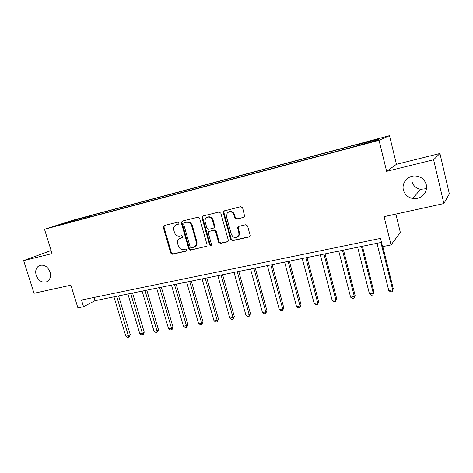 <?xml version="1.0" encoding="UTF-8"?>
<svg xmlns="http://www.w3.org/2000/svg" width="473" height="473" viewBox="0 0 473 473"><rect width="100%" height="100%" fill="white"/><g stroke="black" fill="none" stroke-linecap="round" stroke-linejoin="round"><path stroke-width="0.71" d="M179.084 222.96L177.878 222.168L164.155 225.544L163.291 227.3L170.741 253.073L172.432 254.208L186.161 251.122L186.788 249.904L185.587 249.105L183.796 249.508C181.194 249.803 179.373 248.585 178.321 245.854L177.7 243.696C177.215 241.697 177.659 240.083 179.031 238.847L182.661 237.529L182.945 236.47L181.744 235.672L179.953 236.092C177.351 236.411 175.524 235.199 174.472 232.456L173.851 230.286C173.325 228.021 173.91 226.289 175.601 225.089L178.699 224.101L179.084 222.96M403.386 189.986C404.734 194.61 407.844 197.448 412.704 198.494C420.562 200.109 428.349 192.292 426.262 184.671C424.606 179.32 420.905 176.417 415.158 175.956C407.696 175.601 401.488 183.11 403.386 189.986M412.048 176.293L411.924 181.496C413.166 185.765 416.033 188.372 420.532 189.318L426.457 188.686M36.167 275.28C38.656 281.009 42.28 283.132 47.046 281.648C50.156 279.703 51.161 276.504 50.043 272.052C47.69 266.512 44.184 264.324 39.531 265.483C36.125 267.34 35.002 270.603 36.167 275.28M375.958 139.417L370.075 141.114L375.958 139.417M243.725 217.391L237.156 218.81L235.335 217.645L234.519 214.665L233.946 214.943L234.768 217.923L236.589 219.1L243.725 217.391L244.695 216.522L242.631 207.848L240.792 206.671L223.593 211.112L223.244 212.602L230.706 239.521L232.503 240.698L249.076 236.967L250.122 235.838L250.087 235.14L247.568 225.923L245.735 224.74L238.599 226.407L237.665 227.2L238.853 232.781L238.924 235.844M233.946 214.943C232.243 211.543 230.002 210.893 227.217 212.98L226.472 216.752L231.38 234.496C233.739 238.416 236.204 238.688 238.782 235.318L239.344 234.998L239.415 232.474L238.853 232.781M51.125 250.507L23.65 260.593L34.026 293.254L70.885 285.189L77.903 307.828L83.544 306.693L81.486 300.03L380.505 238.398L382.551 246.64L391.047 244.931L400.341 232.438L395.854 214.08M433.599 159.785L439.925 153.506L396.439 164.32L386.618 171.338L433.599 159.785L443.881 203.567L384.07 216.658L391.047 244.931M386.618 171.338L379.044 140.321L44.503 229.269L74.125 219.892L389.51 135.686L379.044 140.321M23.65 260.593L52.089 253.599L44.503 229.269M199.636 218.39L197.88 217.243L182.229 221.098L181.33 222.878L188.792 248.993L190.513 250.14L206.89 246.149L207.097 244.854L199.636 218.39M202.923 216.001L219.029 212.034L220.826 213.193L228.282 240.071L228.199 241.153L227.312 241.863L220.383 243.424L218.603 242.259L215.587 231.468L213.808 230.304L209.261 231.374L208.611 231.758L208.321 233.165L211.461 244.34L211.336 245.215C210.639 245.824 210.053 245.67 209.574 244.766L201.989 217.811L202.479 216.208L202.923 216.001M439.925 153.506L449.35 193.871L443.881 203.567M74.852 220.028L83.52 217.562L74.852 220.028M73.167 221.441L350.842 147.57L375.491 140.694L380.05 138.713L358.227 144.537L360.19 143.727L89.438 215.984L84.915 217.426L84.697 218.372M72.948 221.24L57.937 225.237L70.175 221.352L84.915 217.426M396.439 164.32L389.51 135.686M83.544 306.693L94.931 300.71L381.492 242.377M93.932 297.464L94.931 300.71M89.752 217.024L89.438 215.984M358.256 145.282L358.227 144.537M70.477 221.896L70.175 221.352M178.847 223.989L176.423 224.71M180.118 238.238L182.755 237.44M164.385 225.491L163.977 227.016L171.409 252.736L173.1 253.871L186.634 250.826M182.418 221.051L181.993 222.594L189.431 248.662L191.151 249.809L206.766 246.291M184.257 222.783L183.625 224.031L190.176 246.989L191.382 247.793L193.291 247.361L195.308 246.167C196.336 244.937 196.632 243.465 196.2 241.744L191.725 225.976C190.66 223.197 188.804 221.973 186.167 222.316L184.653 222.612M194.527 246.841L195.94 245.842C196.969 244.612 197.265 243.14 196.833 241.425L196.2 241.744M184.913 222.505L186.817 222.038C189.454 221.695 191.305 222.907 192.369 225.686L196.833 241.425M209.368 231.321L214.417 230.002L216.191 231.161L219.194 241.934L220.974 243.098L227.933 241.532M203.071 215.966L202.621 217.539L210.183 244.435L211.301 245.262M212.442 220.223C211.041 217.166 209.007 216.362 206.352 217.805C205.164 218.881 204.774 220.276 205.181 221.979L206.914 228.146L208.682 229.304L213.228 228.228L213.902 227.82L214.174 226.425L212.442 220.223L213.051 219.939C211.863 217.148 209.988 216.238 207.434 217.202M213.837 227.933L214.506 227.519L214.783 226.129L214.174 226.425M213.051 219.939L214.783 226.129M234.519 214.665C233.307 211.821 231.386 210.905 228.749 211.916M237.44 237.103L239.344 234.998M238.575 226.413L238.167 227.939L239.415 232.474M224.314 210.733L223.841 212.33L231.279 239.196L233.077 240.373L249.72 236.624M113.946 296.837L125.842 336.161L128.615 335.676L130.258 334.588L118.593 295.891M130.258 334.588L129.431 336.687L128.768 337.125L116.713 296.275M128.768 337.125L127.663 337.314L125.842 336.161M127.893 293.999L139.807 333.737L142.633 333.246L144.235 332.152L132.552 293.053M144.235 332.152L143.402 334.269L142.757 334.713L130.719 293.426M142.757 334.713L141.628 334.908L139.807 333.737M142.131 291.102L154.05 331.266L156.935 330.763L158.49 329.669L146.796 290.15M158.49 329.669L157.651 331.81L157.03 332.247L156.935 330.763L145.01 290.517M157.03 332.247L155.877 332.448L154.05 331.266M156.658 288.146L168.583 328.741L171.528 328.232L173.035 327.139L161.334 287.194M173.035 327.139L172.196 329.297L171.593 329.734L171.528 328.232L159.596 287.549M171.593 329.734L170.416 329.935L168.583 328.741M171.486 285.124L183.423 326.163L186.427 325.643L187.882 324.555L176.175 284.172M187.882 324.555L187.036 326.731L186.457 327.168L186.427 325.643L174.49 284.515M186.457 327.168L185.256 327.375L183.423 326.163M186.628 282.044L198.565 323.538L201.634 323.006L203.035 321.912L191.329 281.086M203.035 321.912L201.628 324.555L201.634 323.006L189.697 281.417M201.628 324.555L200.404 324.762L198.565 323.538M202.089 278.893L214.033 320.854L217.166 320.31L218.514 319.216L206.802 277.935M218.514 319.216L217.125 321.877L217.166 320.31L205.223 278.26M217.125 321.877L215.871 322.095L214.033 320.854M217.887 275.682L229.831 318.11L233.029 317.554L234.318 316.467L222.606 274.718M234.318 316.467L232.947 319.151L233.029 317.554L221.086 275.026M232.947 319.151L231.669 319.37L229.831 318.11M234.029 272.395L245.966 315.308L249.236 314.74L250.459 313.652L238.759 271.431M250.459 313.652L249.117 316.36L249.236 314.74L237.298 271.727M249.117 316.36L247.811 316.585L245.966 315.308M250.524 269.036L262.45 312.446L265.791 311.867L266.955 310.779L255.26 268.073M266.955 310.779L265.631 313.51L265.791 311.867L253.865 268.357M265.631 313.51L264.301 313.741L262.45 312.446M267.381 265.601L279.301 309.519L282.718 308.928L283.812 307.846L272.129 264.638M283.812 307.846L282.517 310.595L282.718 308.928L270.798 264.91M282.517 310.595L281.151 310.832L279.301 309.519M284.622 262.095L296.53 306.528L300.024 305.925L301.047 304.843L289.375 261.126M301.047 304.843L299.776 307.616L300.024 305.925L288.116 261.386M299.776 307.616L298.38 307.858L296.53 306.528M302.253 258.506L314.143 303.471L317.714 302.85L318.666 301.774L307.012 257.537M318.666 301.774L317.418 304.571L317.714 302.85L305.83 257.779M317.418 304.571L315.994 304.819L314.143 303.471M320.292 254.835L332.158 300.343L335.812 299.711L336.687 298.634L325.052 253.865M336.687 298.634L335.469 301.461L335.812 299.711L323.952 254.09M335.469 301.461L334.009 301.709L332.158 300.343M338.751 251.074L350.594 297.145L354.33 296.494L355.117 295.424L343.51 250.105M355.117 295.424L353.934 298.274L354.33 296.494L342.493 250.312M353.934 298.274L352.444 298.528L350.594 297.145M357.641 247.231L369.454 293.869L373.28 293.207L373.983 292.137L362.407 246.262M373.983 292.137L372.83 295.01L373.28 293.207L361.473 246.451M372.83 295.01L371.305 295.276L369.454 293.869M376.981 243.293L388.759 290.517L392.679 289.837L393.288 288.778L382.805 246.587M393.288 288.778L392.17 291.675L392.679 289.837L380.907 242.495M392.17 291.675L390.609 291.947L388.759 290.517M177.334 224.356L176.671 224.64M182.637 237.547L182.324 237.694M181.189 237.807L180.532 238.114M186.539 250.927L186.161 251.122M173.1 253.871L172.432 254.208M171.409 252.736L170.741 253.073M163.977 227.016L163.291 227.3M206.748 246.303L206.169 246.622M191.151 249.809L190.513 250.14M189.431 248.662L188.792 248.993M181.993 222.594L181.33 222.878M192.369 225.686L191.725 225.976M186.817 222.038L186.167 222.316M227.891 241.537L227.312 241.863M220.974 243.098L220.383 243.424M219.194 241.934L218.603 242.259M216.191 231.161L215.587 231.468M214.417 230.002L213.808 230.304M209.876 231.066L209.261 231.374M210.183 244.435L209.574 244.766M202.621 217.539L201.989 217.811M237.156 218.81L236.589 219.1M235.335 217.645L234.768 217.923M238.167 227.939L237.606 228.24M249.62 236.648L249.076 236.967M233.077 240.373L232.503 240.698M231.279 239.196L230.706 239.521M223.841 212.33L223.244 212.602M420.532 189.318L412.704 198.494M182.217 221.098L181.892 221.234M195.94 245.842L195.308 246.167M214.506 227.519L213.902 227.82M203.006 215.978L202.479 216.208M238.232 226.898L237.665 227.2M224.184 210.846L223.593 211.112"/></g></svg>
